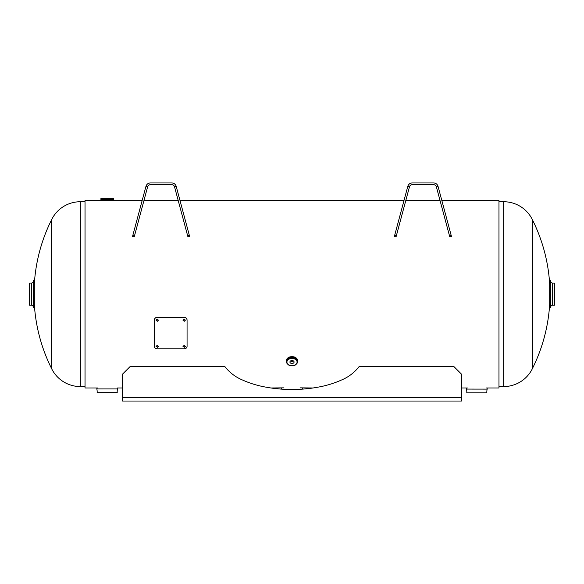 <?xml version="1.0" encoding="UTF-8"?>
<svg xmlns="http://www.w3.org/2000/svg" width="584" height="584" viewBox="0 0 584 584"><rect width="100%" height="100%" fill="white"/><g stroke="black" fill="none" stroke-linecap="round" stroke-linejoin="round"><path stroke-width="0.88" d="M142.219 200.319L85.03 200.319L85.03 387.98L97.718 387.98M441.781 200.319L498.97 200.319L498.97 387.98L486.282 387.98M302.351 388.214L302.351 389.141A143.065 143.065 0 0 0 313.06 387.98L300.081 387.849M283.919 387.849L270.939 387.98A143.065 143.065 0 0 0 281.649 389.141L281.649 388.214M498.97 386.564L503.663 386.564A31.974 31.974 0 0 0 532.652 368.081L532.652 220.219A31.974 31.974 0 0 0 503.663 201.736L498.97 201.736M85.03 201.736L80.337 201.736A31.974 31.974 0 0 0 51.348 220.219L51.348 368.081A31.974 31.974 0 0 0 80.337 386.564L85.03 386.564M549.668 304.498L549.668 283.802A166.345 166.345 0 0 0 532.652 220.219M549.756 283.802L549.989 280.787L550.705 280.67L550.712 307.622L549.989 307.512L549.989 280.787M550.712 307.622L550.705 280.67M550.712 303.293L550.712 307.147A1.927 1.927 0 0 1 552.639 305.22L552.639 283.079A1.927 1.927 0 0 1 550.712 281.152L550.712 285.007M554.8 283.539L554.8 304.76L554.8 283.539A0.46 0.46 0 0 0 554.34 283.079L552.639 283.079M554.8 304.76A0.46 0.46 0 0 1 554.34 305.22L552.639 305.22M51.348 220.219A166.345 166.345 0 0 0 34.332 283.802L34.332 304.498A166.345 166.345 0 0 0 51.348 368.081M33.901 307.629L33.901 280.67L33.901 307.629L33.295 307.629L33.288 307.147A1.927 1.927 0 0 0 31.361 305.22L29.66 305.22A0.46 0.46 0 0 1 29.2 304.76L29.2 283.539A0.46 0.46 0 0 1 29.66 283.079L31.361 283.079L31.361 305.22M31.361 283.079A1.927 1.927 0 0 0 33.288 281.152L33.295 280.67L33.901 280.67M33.288 280.678L33.288 307.622L33.295 280.67M96.82 387.98L96.82 388.929L117.523 388.929L96.827 388.959A11.775 11.775 0 0 1 97.127 392.667L117.223 392.667L97.127 392.667M122.574 387.98L117.523 387.98L117.523 388.929A11.775 11.775 0 0 0 117.223 392.667M487.173 389.112L466.477 389.083L487.173 389.112A11.775 11.775 0 0 0 486.874 392.82L466.777 392.82L486.874 392.82M466.477 389.112A11.775 11.775 0 0 1 466.777 392.82M487.18 389.083L487.18 388.134M466.477 389.083L466.477 388.134M466.893 392.944L486.757 392.944M101.879 200.553L100.915 200.202L100.915 199.348L103.127 199.356M111.215 199.356L113.442 199.356L113.427 198.618A0.46 0.46 0 0 0 112.968 198.158L101.375 198.158A0.46 0.46 0 0 0 100.915 198.618L100.915 199.348L113.427 199.363L113.318 200.319L101.032 200.319M113.442 199.356L100.915 199.348M292 360.554A2.08 1.467 180 0 0 289.919 362.029A2.08 1.467 180 0 0 292 363.496A2.08 1.467 180 0 0 294.081 362.029A2.08 1.467 180 0 0 292 360.554M290.628 360.919A2.08 1.467 180 0 0 292 361.284A2.08 1.467 180 0 0 293.372 360.919M449.424 235.52L451.096 235.075L451.461 236.447L449.789 236.9L436.438 187.07L438.051 186.384A4.621 4.621 0 0 0 433.584 182.96L412.253 182.96A4.621 4.621 0 0 0 407.785 186.384L394.375 236.447L396.047 236.9L396.419 235.52L394.74 235.075M436.438 187.07L436.379 186.836A2.891 2.891 0 0 0 433.584 184.69L412.253 184.69A2.891 2.891 0 0 0 409.464 186.836L396.419 235.52M409.399 187.07L407.727 186.617M451.096 235.075L438.109 186.617M187.581 235.52L189.26 235.075L189.625 236.447L187.953 236.9L174.601 187.07L176.215 186.384A4.621 4.621 0 0 0 171.747 182.96L150.417 182.96A4.621 4.621 0 0 0 145.949 186.384L132.539 236.447L134.21 236.9L134.576 235.52L132.904 235.075M174.601 187.07L174.536 186.836A2.891 2.891 0 0 0 171.747 184.69L150.417 184.69A2.891 2.891 0 0 0 147.621 186.836L134.576 235.52M147.562 187.07L145.891 186.617M189.26 235.075L176.273 186.617M292.328 389.491A143.065 143.065 0 0 1 264.136 386.812A98.222 98.222 0 0 1 241.9 379.746A42.844 42.844 0 0 1 224.731 366.387L130.276 366.387L122.574 374.089L122.574 401.04L461.426 401.04L461.426 374.089L453.724 366.387L359.269 366.387A42.844 42.844 0 0 1 342.1 379.746A98.222 98.222 0 0 1 319.864 386.812A143.065 143.065 0 0 1 292.328 389.491M182.982 320.127L184.186 321.222L185.383 320.134M184.186 321.353L185.391 320.2L184.186 319.032L182.982 320.193L184.186 321.222M156.03 320.127L157.227 321.222L158.432 320.134M157.227 321.353L158.432 320.2L157.227 319.032L156.03 320.193L157.227 321.222M182.989 346.246L184.186 347.115L185.376 346.254M184.186 347.378L185.391 346.378L184.186 345.37L182.982 346.378L184.186 347.115M156.037 346.246L157.227 347.115L158.425 346.254M157.227 347.378L158.432 346.378L157.227 345.37L156.03 346.378L157.227 347.115M154.344 320.163C154.505 318.462 155.468 317.535 157.227 317.368L184.186 317.251C185.938 317.411 186.902 318.338 187.07 320.032L187.07 346.407C186.909 347.867 185.946 348.663 184.186 348.794L157.227 348.794C155.475 348.67 154.512 347.874 154.344 346.407L154.344 320.032C154.505 318.346 155.468 317.419 157.227 317.251M157.227 317.368L184.186 317.251M184.186 317.368C185.938 317.528 186.902 318.455 187.07 320.163M503.663 386.564L503.663 201.736M80.337 201.736L80.337 386.564M550.099 307.629L550.099 280.67M554.34 305.22L554.34 283.079M29.66 283.079L29.66 305.22M301.629 389.185L282.371 389.185M281.962 389.163L302.037 389.163M113.427 200.202L100.915 200.202M113.427 198.618L100.915 198.618M286.423 360.795A5.585 3.949 0 0 1 286.416 360.576A5.585 3.949 0 0 1 292 356.634A5.585 3.949 0 0 1 297.584 360.576A5.585 3.949 0 0 1 297.577 360.795M292 357.058A5.585 3.949 0 0 1 297.584 361.007A5.585 3.949 0 0 1 297.541 361.511L297.584 360.576C297.241 358.153 295.38 356.824 292 356.598C288.62 356.824 286.759 358.153 286.416 360.576L286.416 361.007A5.585 3.949 0 0 1 292 357.058M286.481 361.387A5.548 3.92 0 0 1 292 357.087A5.577 3.942 0 0 1 297.541 361.474M286.459 361.014A5.541 3.913 0 0 1 292 357.101A5.541 3.913 0 0 1 297.541 361.014L297.541 361.7A5.541 3.913 0 0 1 292 365.613A5.074 3.592 0 0 1 286.926 362.029A5.074 3.592 0 0 1 292 358.437A5.074 3.592 0 0 1 297.073 362.029A5.074 3.592 0 0 1 292 365.613A5.541 3.913 0 0 1 286.459 361.7A5.541 3.913 0 0 1 292 357.788A5.541 3.913 0 0 1 297.541 361.7C296.584 364.671 294.738 366.022 292 365.752C289.262 366.022 287.416 364.671 286.459 361.7L286.459 361.014M286.459 361.474A5.577 3.942 0 0 1 292 357.065A5.548 3.92 0 0 1 297.519 361.387M286.459 361.511A5.585 3.949 0 0 1 286.416 361.007L286.459 361.511M286.562 360.124A5.468 3.869 0 0 1 292 356.634M409.464 186.836L407.785 186.384M436.379 186.836L438.051 186.384M147.621 186.836L145.949 186.384M174.536 186.836L176.215 186.384M122.574 397.39L461.426 397.39M439.993 200.319L405.851 200.319M404.055 200.319L179.945 200.319M178.149 200.319L144.007 200.319M467.375 387.98L461.426 387.98M532.652 368.081A166.345 166.345 0 0 0 549.675 304.279"/></g></svg>
